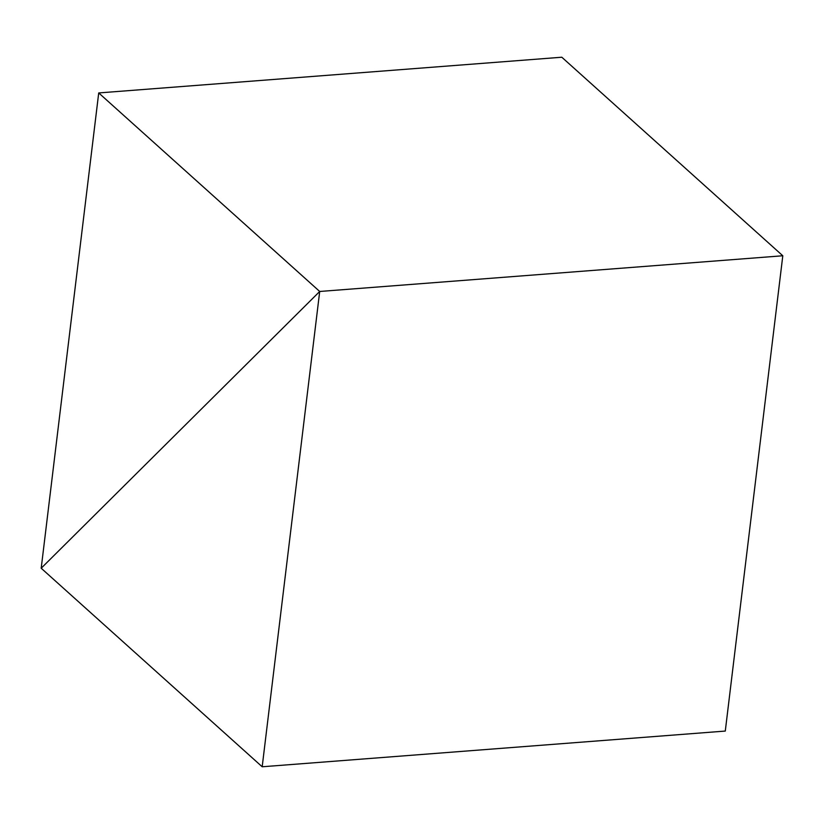 <?xml version="1.0" encoding="UTF-8"?>
<svg xmlns="http://www.w3.org/2000/svg" width="824" height="824" viewBox="0 0 824 824"><rect width="100%" height="100%" fill="white"/><g stroke="black" fill="none" stroke-linecap="round" stroke-linejoin="round"><path stroke-width="1.24" d="M725.285 731.063L262.187 766.773L41.2 568.23L319.702 291.469L782.8 255.77L725.285 731.063L262.187 766.773L319.702 291.469L782.8 255.77L319.702 291.469L41.2 568.23L262.187 766.773L319.702 291.469L782.8 255.77L561.814 57.227L782.8 255.77L725.285 731.063M41.2 568.23L319.702 291.469L98.715 92.937L561.814 57.227L98.715 92.937L41.2 568.23L98.715 92.937L319.702 291.469L41.2 568.23"/></g></svg>
